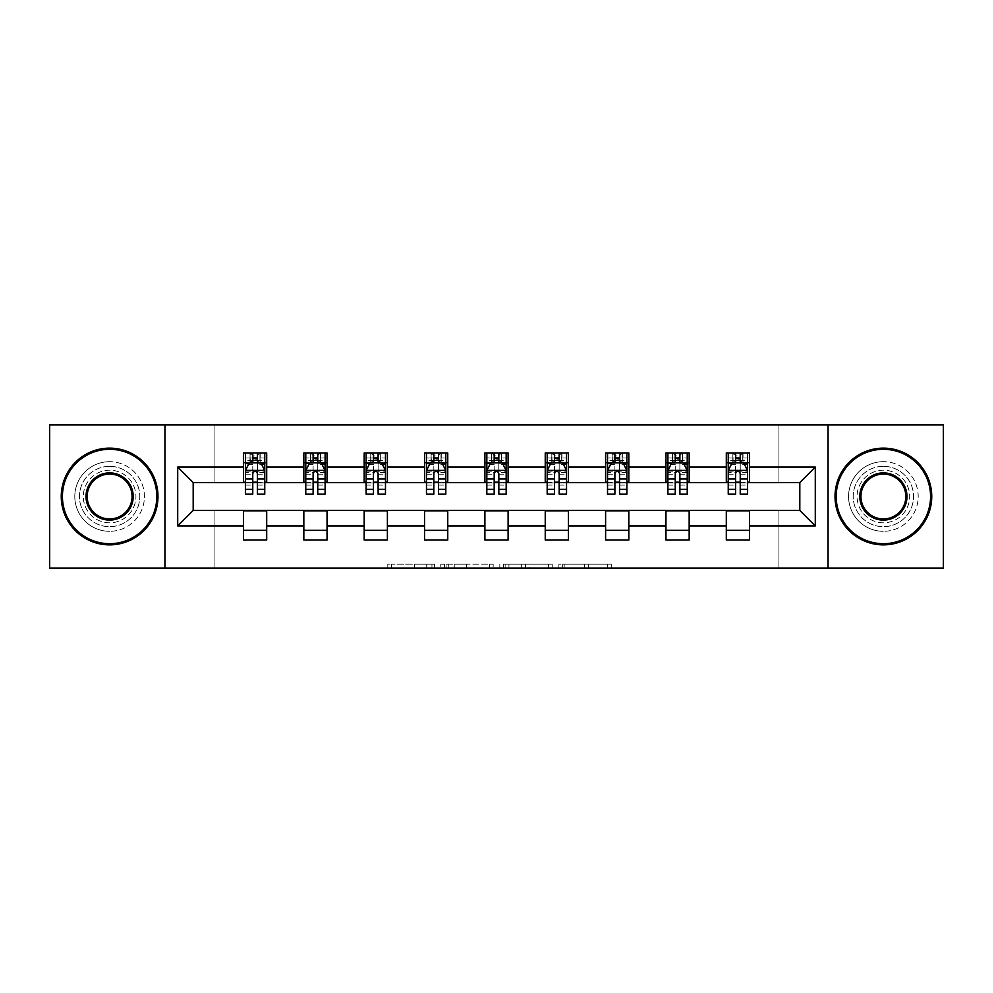 <?xml version="1.0" encoding="UTF-8"?>
<svg xmlns="http://www.w3.org/2000/svg" width="993" height="993" viewBox="0 0 993 993"><rect width="100%" height="100%" fill="white"/><g stroke="black" fill="none" stroke-linecap="round" stroke-linejoin="round"><path stroke-width="0.74" stroke-dasharray="4.96 3.72" d="M434.599 568.07L391.59 568.07L434.599 568.07L434.599 564.21L414.565 564.21L414.565 568.07L414.565 564.21L434.599 564.21L434.599 568.07L434.599 564.21L414.565 564.21L414.565 568.07L414.565 564.21L434.599 564.21L391.59 564.21L434.599 564.21M883.385 466.325A30.175 30.175 0 0 0 853.21 496.5A30.175 30.175 0 0 0 883.385 526.675A30.175 30.175 0 0 0 913.56 496.5A30.175 30.175 0 0 0 883.385 466.325A30.175 30.175 0 0 0 853.21 496.5A30.175 30.175 0 0 0 883.385 526.675A30.175 30.175 0 0 0 913.56 496.5A30.175 30.175 0 0 0 883.385 466.325M109.615 466.325A30.175 30.175 0 0 0 79.44 496.5A30.175 30.175 0 0 0 109.615 526.675A30.175 30.175 0 0 0 139.79 496.5A30.175 30.175 0 0 0 109.615 466.325A30.175 30.175 0 0 0 79.44 496.5A30.175 30.175 0 0 0 109.615 526.675A30.175 30.175 0 0 0 139.79 496.5A30.175 30.175 0 0 0 109.615 466.325M607.48 568.07L562.671 568.07L607.48 568.07L607.48 564.21L588.303 564.21L611.278 564.21L611.278 568.07L611.278 564.21L562.671 564.21L611.278 564.21L611.278 568.07L611.278 564.21L607.48 564.21L607.48 568.07M584.505 568.07L564.185 568.07L584.505 568.07L584.505 564.21L588.303 564.21L584.505 564.21L584.505 568.07L584.505 564.21L564.185 564.21L564.185 568.07L564.185 564.21L584.505 564.21L584.505 568.07M558.873 568.07L562.671 568.07L558.873 568.07L558.873 564.21L562.671 564.21L558.873 564.21L558.873 568.07M387.791 568.07L391.59 568.07L387.791 568.07L387.791 564.21L391.59 564.21L387.791 564.21L387.791 568.07M49.65 568.07L214.078 568.07L214.078 510.042L778.922 510.042L778.922 568.07L214.078 568.07L214.078 510.042L778.922 510.042L778.922 568.07L943.35 568.07L943.35 424.93L778.922 424.93L778.922 482.958L214.078 482.958L214.078 424.93L778.922 424.93L778.922 482.958L214.078 482.958L214.078 424.93L49.65 424.93L49.65 568.07M493.173 568.07L489.375 568.07L493.173 568.07L493.173 564.21L493.173 568.07M444.566 568.07L489.375 568.07L440.768 568.07L444.566 568.07L444.566 564.21L493.173 564.21L440.768 564.21L440.768 568.07L440.768 564.21L444.566 564.21L444.566 568.07M503.625 568.07L552.232 568.07L499.827 568.07L503.625 568.07L503.625 564.21L552.232 564.21L552.232 568.07L552.232 564.21L529.257 564.21L529.257 568.07M243.484 530.349L266.695 530.349L266.695 540.018L243.484 540.018L243.484 510.427L193.188 510.427L193.188 482.573L266.695 482.188L266.695 462.651L243.484 462.651L243.484 452.982L266.695 452.982L266.695 462.651M303.833 530.349L327.045 530.349L327.045 540.018L303.833 540.018L303.833 510.427L243.484 510.812M364.183 530.349L387.394 530.349L387.394 540.018L364.183 540.018L364.183 510.427L303.833 510.812M424.545 530.349L447.756 530.349L447.756 540.018L424.545 540.018L424.545 510.427L364.183 510.812M484.894 530.349L508.106 530.349L508.106 540.018L484.894 540.018L484.894 510.427L424.545 510.812M545.244 530.349L568.455 530.349L568.455 540.018L545.244 540.018L545.244 510.427L484.894 510.812M605.606 530.349L628.817 530.349L628.817 540.018L605.606 540.018L605.606 510.427L545.244 510.812M665.955 530.349L689.167 530.349L689.167 540.018L665.955 540.018L665.955 510.427L605.606 510.812M726.305 530.349L749.516 530.349L749.516 540.018L726.305 540.018L726.305 510.427L665.955 510.812M303.833 452.982L327.045 452.982L327.045 462.651L303.833 462.651L303.833 452.982M364.183 452.982L387.394 452.982L387.394 462.651L364.183 462.651L364.183 452.982M424.545 452.982L447.756 452.982L447.756 462.651L424.545 462.651L424.545 452.982M484.894 452.982L508.106 452.982L508.106 462.651L484.894 462.651L484.894 452.982M545.244 452.982L568.455 452.982L568.455 462.651L545.244 462.651L545.244 452.982M605.606 452.982L628.817 452.982L628.817 462.651L605.606 462.651L605.606 452.982M665.955 452.982L689.167 452.982L689.167 462.651L665.955 462.651L665.955 452.982M726.305 452.982L749.516 452.982L749.516 462.651L726.305 462.651L726.305 452.982M726.305 510.812L799.812 510.427L799.812 482.573L689.167 482.573L689.167 462.651M689.167 482.188L628.817 482.573L628.817 462.651M628.817 482.188L568.455 482.573L568.455 462.651M568.455 482.188L508.106 482.573L508.106 462.651M508.106 482.188L447.756 482.573L447.756 462.651M447.756 482.188L387.394 482.573L387.394 462.651M387.394 482.188L327.045 482.573L327.045 462.651M327.045 482.188L266.695 482.188M257.41 462.651L252.768 462.651M243.484 482.188L243.484 462.651M245.408 482.188L252.768 482.188M257.41 482.188L264.759 482.188M266.695 530.349L266.695 510.812M327.045 530.349L327.045 510.812M303.833 482.188L303.833 462.651M317.76 462.651L313.118 462.651M305.77 482.188L313.118 482.188M317.76 482.188L325.108 482.188M387.394 530.349L387.394 510.812M364.183 482.188L364.183 462.651M378.11 462.651L373.467 462.651M366.119 482.188L373.467 482.188M378.11 482.188L385.47 482.188M447.756 530.349L447.756 510.812M424.545 482.188L424.545 462.651M438.472 462.651L433.829 462.651M426.469 482.188L433.829 482.188M438.472 482.188L445.82 482.188M508.106 530.349L508.106 510.812M484.894 482.188L484.894 462.651M498.821 462.651L494.179 462.651M486.831 482.188L494.179 482.188M498.821 482.188L506.169 482.188M568.455 530.349L568.455 510.812M545.244 482.188L545.244 462.651M559.171 462.651L554.528 462.651M547.18 482.188L554.528 482.188M559.171 482.188L566.531 482.188M628.817 530.349L628.817 510.812M605.606 482.188L605.606 462.651M619.533 462.651L614.89 462.651M607.53 482.188L614.89 482.188M619.533 482.188L626.881 482.188M689.167 530.349L689.167 510.812M665.955 482.188L665.955 462.651M679.882 462.651L675.24 462.651M667.892 482.188L675.24 482.188M679.882 482.188L687.23 482.188M749.516 530.349L749.516 510.812M726.305 482.188L726.305 462.651M749.516 482.188L749.516 462.651M740.232 462.651L735.59 462.651M728.241 482.188L735.59 482.188M740.232 482.188L747.592 482.188M164.937 568.07L164.937 424.93M828.063 424.93L828.063 568.07M448.749 568.07L454.248 568.07L448.749 568.07L448.749 564.21L446.093 564.21L446.093 568.07L446.093 564.21L454.248 564.21L448.749 564.21L448.749 568.07M454.248 568.07L466.4 568.07L454.248 568.07L454.248 564.21L466.4 564.21L466.4 568.07L466.4 564.21L454.248 564.21L454.248 568.07M503.625 564.21L525.458 564.21L525.458 568.07L525.458 564.21L521.66 564.21L525.458 564.21L525.458 568.07L525.458 564.21L529.257 564.21M505.139 564.21L505.139 568.07L505.139 564.21M499.827 564.21L499.827 568.07L499.827 564.21M252.768 452.982L245.408 452.982L245.408 462.651L245.408 458.009L252.768 458.009L252.768 452.982L264.759 452.982L264.759 462.651L264.759 460.467L257.41 460.467M245.408 470.583L245.408 489.152L245.408 470.583L249.28 462.837L260.886 462.837L264.759 470.583L264.759 489.152L264.759 470.583M245.408 494.179L245.408 458.009L264.759 458.009L264.759 460.467M264.759 494.179L264.759 458.009L257.41 458.009L257.41 452.982M252.768 494.179L252.768 472.531L245.408 472.531M245.408 471.179L252.768 471.179L252.768 489.152L252.768 473.475C254.307 470.545 255.859 470.545 257.41 473.475L257.41 489.152L257.41 471.179L264.759 471.179M245.408 462.651L259.918 462.651L259.918 452.982L264.759 452.982M260.203 452.982L260.203 462.651L259.918 452.982L250.248 452.982L250.248 462.651L249.975 452.982L249.975 462.651M245.408 452.982L249.975 452.982M252.768 458.009L252.768 472.531M264.759 472.531L257.41 472.531L257.41 458.009M252.768 471.179L252.768 462.837M257.41 462.837L257.41 471.179M257.41 472.531L257.41 494.179M260.203 462.651L264.759 462.651M253.153 459.747L253.153 455.874L257.013 455.874L257.013 459.747L253.153 459.747L250.248 462.651M259.918 462.651L257.013 459.747M253.153 455.874L250.248 452.982M259.918 452.982L257.013 455.874M109.615 544.859A48.359 48.359 0 0 1 61.256 496.5A48.359 48.359 0 0 1 109.615 448.141A48.359 48.359 0 0 1 157.974 496.5A48.359 48.359 0 0 1 109.615 544.859A48.359 48.359 0 0 1 61.256 496.5A48.359 48.359 0 0 1 109.615 448.141A48.359 48.359 0 0 1 157.974 496.5A48.359 48.359 0 0 1 109.615 544.859A48.359 48.359 0 0 1 61.256 496.5A48.359 48.359 0 0 1 109.615 448.141A48.359 48.359 0 0 1 157.974 496.5A48.359 48.359 0 0 1 109.615 544.859M109.615 461.683A34.817 34.817 0 0 0 74.798 496.5A34.817 34.817 0 0 0 109.615 531.317A34.817 34.817 0 0 1 74.798 496.5A34.817 34.817 0 0 1 109.615 461.683A34.817 34.817 0 0 1 144.432 496.5A34.817 34.817 0 0 1 109.615 531.317A34.817 34.817 0 0 0 144.432 496.5A34.817 34.817 0 0 0 109.615 461.683M109.615 474.058A22.442 22.442 0 0 1 132.057 496.5A22.442 22.442 0 0 1 109.615 518.942A22.442 22.442 0 0 1 87.173 496.5A22.442 22.442 0 0 1 109.615 474.058M109.615 522.802A26.302 26.302 0 0 1 83.313 496.5A26.302 26.302 0 0 1 109.615 470.198A26.302 26.302 0 0 1 135.929 496.5A26.302 26.302 0 0 1 109.615 522.802A26.302 26.302 0 0 1 83.313 496.5A26.302 26.302 0 0 1 109.615 470.198A26.302 26.302 0 0 1 135.929 496.5A26.302 26.302 0 0 1 109.615 522.802M883.385 544.859A48.359 48.359 0 0 1 835.026 496.5A48.359 48.359 0 0 1 883.385 448.141A48.359 48.359 0 0 1 931.744 496.5A48.359 48.359 0 0 1 883.385 544.859A48.359 48.359 0 0 1 835.026 496.5A48.359 48.359 0 0 1 883.385 448.141A48.359 48.359 0 0 1 931.744 496.5A48.359 48.359 0 0 1 883.385 544.859A48.359 48.359 0 0 1 835.026 496.5A48.359 48.359 0 0 1 883.385 448.141A48.359 48.359 0 0 1 931.744 496.5A48.359 48.359 0 0 1 883.385 544.859M883.385 461.683A34.817 34.817 0 0 0 848.568 496.5A34.817 34.817 0 0 0 883.385 531.317A34.817 34.817 0 0 1 848.568 496.5A34.817 34.817 0 0 1 883.385 461.683A34.817 34.817 0 0 1 918.202 496.5A34.817 34.817 0 0 1 883.385 531.317A34.817 34.817 0 0 0 918.202 496.5A34.817 34.817 0 0 0 883.385 461.683M883.385 474.058A22.442 22.442 0 0 1 905.827 496.5A22.442 22.442 0 0 1 883.385 518.942A22.442 22.442 0 0 1 860.943 496.5A22.442 22.442 0 0 1 883.385 474.058M883.385 522.802A26.302 26.302 0 0 1 857.071 496.5A26.302 26.302 0 0 1 883.385 470.198A26.302 26.302 0 0 1 909.687 496.5A26.302 26.302 0 0 1 883.385 522.802A26.302 26.302 0 0 1 857.071 496.5A26.302 26.302 0 0 1 883.385 470.198A26.302 26.302 0 0 1 909.687 496.5A26.302 26.302 0 0 1 883.385 522.802M313.118 452.982L305.77 452.982L305.77 462.651L305.77 458.009L313.118 458.009L313.118 452.982L325.108 452.982L325.108 462.651L325.108 460.467L317.76 460.467M305.77 470.583L305.77 489.152L305.77 470.583L309.63 462.837L321.248 462.837L325.108 470.583L325.108 489.152L325.108 470.583M305.77 494.179L305.77 458.009L325.108 458.009L325.108 460.467M325.108 494.179L325.108 458.009L317.76 458.009L317.76 452.982M313.118 494.179L313.118 472.531L305.77 472.531M305.77 471.179L313.118 471.179L313.118 489.152L313.118 473.475C314.657 470.545 316.208 470.545 317.76 473.475L317.76 489.152L317.76 471.179L325.108 471.179M305.77 462.651L320.28 462.651L320.28 452.982L325.108 452.982M320.553 452.982L320.553 462.651L320.28 452.982L310.598 452.982L310.598 462.651L310.325 452.982L310.325 462.651M305.77 452.982L310.325 452.982M313.118 458.009L313.118 472.531M325.108 472.531L317.76 472.531L317.76 458.009M313.118 471.179L313.118 462.837M317.76 462.837L317.76 471.179M317.76 472.531L317.76 494.179M320.553 462.651L325.108 462.651M313.503 459.747L313.503 455.874L317.375 455.874L317.375 459.747L313.503 459.747L310.598 462.651M320.28 462.651L317.375 459.747M313.503 455.874L310.598 452.982M320.28 452.982L317.375 455.874M373.467 452.982L366.119 452.982L366.119 462.651L366.119 458.009L373.467 458.009L373.467 452.982L385.47 452.982L385.47 462.651L385.47 460.467L378.11 460.467M366.119 470.583L366.119 489.152L366.119 470.583L369.992 462.837L381.597 462.837L385.47 470.583L385.47 489.152L385.47 470.583M366.119 494.179L366.119 458.009L385.47 458.009L385.47 460.467M385.47 494.179L385.47 458.009L378.11 458.009L378.11 452.982M373.467 494.179L373.467 472.531L366.119 472.531M366.119 471.179L373.467 471.179L373.467 489.152L373.467 473.475C375.019 470.545 376.558 470.545 378.11 473.475L378.11 489.152L378.11 471.179L385.47 471.179M366.119 462.651L380.629 462.651L380.629 452.982L385.47 452.982M380.902 452.982L380.902 462.651L380.629 452.982L370.96 452.982L370.96 462.651L370.674 452.982L370.674 462.651M366.119 452.982L370.674 452.982M373.467 458.009L373.467 472.531M385.47 472.531L378.11 472.531L378.11 458.009M373.467 471.179L373.467 462.837M378.11 462.837L378.11 471.179M378.11 472.531L378.11 494.179M380.902 462.651L385.47 462.651M373.852 459.747L373.852 455.874L377.725 455.874L377.725 459.747L373.852 459.747L370.96 462.651M380.629 462.651L377.725 459.747M373.852 455.874L370.96 452.982M380.629 452.982L377.725 455.874M433.829 452.982L426.469 452.982L426.469 462.651L426.469 458.009L433.829 458.009L433.829 452.982L445.82 452.982L445.82 462.651L445.82 460.467L438.472 460.467M426.469 470.583L426.469 489.152L426.469 470.583L430.341 462.837L441.947 462.837L445.82 470.583L445.82 489.152L445.82 470.583M426.469 494.179L426.469 458.009L445.82 458.009L445.82 460.467M445.82 494.179L445.82 458.009L438.472 458.009L438.472 452.982M433.829 494.179L433.829 472.531L426.469 472.531M426.469 471.179L433.829 471.179L433.829 489.152L433.829 473.475C435.368 470.545 436.92 470.545 438.472 473.475L438.472 489.152L438.472 471.179L445.82 471.179M426.469 462.651L440.979 462.651L440.979 452.982L445.82 452.982M441.264 452.982L441.264 462.651L440.979 452.982L431.31 452.982L431.31 462.651L431.036 452.982L431.036 462.651M426.469 452.982L431.036 452.982M433.829 458.009L433.829 472.531M445.82 472.531L438.472 472.531L438.472 458.009M433.829 471.179L433.829 462.837M438.472 462.837L438.472 471.179M438.472 472.531L438.472 494.179M441.264 462.651L445.82 462.651M434.214 459.747L434.214 455.874L438.087 455.874L438.087 459.747L434.214 459.747L431.31 462.651M440.979 462.651L438.087 459.747M434.214 455.874L431.31 452.982M440.979 452.982L438.087 455.874M494.179 452.982L486.831 452.982L486.831 462.651L486.831 458.009L494.179 458.009L494.179 452.982L506.169 452.982L506.169 462.651L506.169 460.467L498.821 460.467M486.831 470.583L486.831 489.152L486.831 470.583L490.691 462.837L502.309 462.837L506.169 470.583L506.169 489.152L506.169 470.583M486.831 494.179L486.831 458.009L506.169 458.009L506.169 460.467M506.169 494.179L506.169 458.009L498.821 458.009L498.821 452.982M494.179 494.179L494.179 472.531L486.831 472.531M486.831 471.179L494.179 471.179L494.179 489.152L494.179 473.475C495.718 470.545 497.27 470.545 498.821 473.475L498.821 489.152L498.821 471.179L506.169 471.179M486.831 462.651L501.341 462.651L501.341 452.982L506.169 452.982M501.614 452.982L501.614 462.651L501.341 452.982L491.659 452.982L491.659 462.651L491.386 452.982L491.386 462.651M486.831 452.982L491.386 452.982M494.179 458.009L494.179 472.531M506.169 472.531L498.821 472.531L498.821 458.009M494.179 471.179L494.179 462.837M498.821 462.837L498.821 471.179M498.821 472.531L498.821 494.179M501.614 462.651L506.169 462.651M494.564 459.747L494.564 455.874L498.436 455.874L498.436 459.747L494.564 459.747L491.659 462.651M501.341 462.651L498.436 459.747M494.564 455.874L491.659 452.982M501.341 452.982L498.436 455.874M554.528 452.982L547.18 452.982L547.18 462.651L547.18 458.009L554.528 458.009L554.528 452.982L566.531 452.982L566.531 462.651L566.531 460.467L559.171 460.467M547.18 470.583L547.18 489.152L547.18 470.583L551.053 462.837L562.659 462.837L566.531 470.583L566.531 489.152L566.531 470.583M547.18 494.179L547.18 458.009L566.531 458.009L566.531 460.467M566.531 494.179L566.531 458.009L559.171 458.009L559.171 452.982M554.528 494.179L554.528 472.531L547.18 472.531M547.18 471.179L554.528 471.179L554.528 489.152L554.528 473.475C556.08 470.545 557.619 470.545 559.171 473.475L559.171 489.152L559.171 471.179L566.531 471.179M547.18 462.651L561.69 462.651L561.69 452.982L566.531 452.982M561.964 452.982L561.964 462.651L561.69 452.982L552.021 452.982L552.021 462.651L551.736 452.982L551.736 462.651M547.18 452.982L551.736 452.982M554.528 458.009L554.528 472.531M566.531 472.531L559.171 472.531L559.171 458.009M554.528 471.179L554.528 462.837M559.171 462.837L559.171 471.179M559.171 472.531L559.171 494.179M561.964 462.651L566.531 462.651M554.913 459.747L554.913 455.874L558.786 455.874L558.786 459.747L554.913 459.747L552.021 462.651M561.69 462.651L558.786 459.747M554.913 455.874L552.021 452.982M561.69 452.982L558.786 455.874M614.89 452.982L607.53 452.982L607.53 462.651L607.53 458.009L614.89 458.009L614.89 452.982L626.881 452.982L626.881 462.651L626.881 460.467L619.533 460.467M607.53 470.583L607.53 489.152L607.53 470.583L611.403 462.837L623.008 462.837L626.881 470.583L626.881 489.152L626.881 470.583M607.53 494.179L607.53 458.009L626.881 458.009L626.881 460.467M626.881 494.179L626.881 458.009L619.533 458.009L619.533 452.982M614.89 494.179L614.89 472.531L607.53 472.531M607.53 471.179L614.89 471.179L614.89 489.152L614.89 473.475C616.43 470.545 617.981 470.545 619.533 473.475L619.533 489.152L619.533 471.179L626.881 471.179M607.53 462.651L622.04 462.651L622.04 452.982L626.881 452.982M622.326 452.982L622.326 462.651L622.04 452.982L612.371 452.982L612.371 462.651L612.098 452.982L612.098 462.651M607.53 452.982L612.098 452.982M614.89 458.009L614.89 472.531M626.881 472.531L619.533 472.531L619.533 458.009M614.89 471.179L614.89 462.837M619.533 462.837L619.533 471.179M619.533 472.531L619.533 494.179M622.326 462.651L626.881 462.651M615.275 459.747L615.275 455.874L619.148 455.874L619.148 459.747L615.275 459.747L612.371 462.651M622.04 462.651L619.148 459.747M615.275 455.874L612.371 452.982M622.04 452.982L619.148 455.874M675.24 452.982L667.892 452.982L667.892 462.651L667.892 458.009L675.24 458.009L675.24 452.982L687.23 452.982L687.23 462.651L687.23 460.467L679.882 460.467M667.892 470.583L667.892 489.152L667.892 470.583L671.752 462.837L683.37 462.837L687.23 470.583L687.23 489.152L687.23 470.583M667.892 494.179L667.892 458.009L687.23 458.009L687.23 460.467M687.23 494.179L687.23 458.009L679.882 458.009L679.882 452.982M675.24 494.179L675.24 472.531L667.892 472.531M667.892 471.179L675.24 471.179L675.24 489.152L675.24 473.475C676.779 470.545 678.331 470.545 679.882 473.475L679.882 489.152L679.882 471.179L687.23 471.179M667.892 462.651L682.402 462.651L682.402 452.982L687.23 452.982M682.675 452.982L682.675 462.651L682.402 452.982L672.72 452.982L672.72 462.651L672.447 452.982L672.447 462.651M667.892 452.982L672.447 452.982M675.24 458.009L675.24 472.531M687.23 472.531L679.882 472.531L679.882 458.009M675.24 471.179L675.24 462.837M679.882 462.837L679.882 471.179M679.882 472.531L679.882 494.179M682.675 462.651L687.23 462.651M675.625 459.747L675.625 455.874L679.497 455.874L679.497 459.747L675.625 459.747L672.72 462.651M682.402 462.651L679.497 459.747M675.625 455.874L672.72 452.982M682.402 452.982L679.497 455.874M735.59 452.982L728.241 452.982L728.241 462.651L728.241 458.009L735.59 458.009L735.59 452.982L747.592 452.982L747.592 462.651L747.592 460.467L740.232 460.467M728.241 470.583L728.241 489.152L728.241 470.583L732.114 462.837L743.72 462.837L747.592 470.583L747.592 489.152L747.592 470.583M728.241 494.179L728.241 458.009L747.592 458.009L747.592 460.467M747.592 494.179L747.592 458.009L740.232 458.009L740.232 452.982M735.59 494.179L735.59 472.531L728.241 472.531M728.241 471.179L735.59 471.179L735.59 489.152L735.59 473.475C737.141 470.545 738.68 470.545 740.232 473.475L740.232 489.152L740.232 471.179L747.592 471.179M728.241 462.651L742.752 462.651L742.752 452.982L747.592 452.982M743.025 452.982L743.025 462.651L742.752 452.982L733.082 452.982L733.082 462.651L732.797 452.982L732.797 462.651M728.241 452.982L732.797 452.982M735.59 458.009L735.59 472.531M747.592 472.531L740.232 472.531L740.232 458.009M735.59 471.179L735.59 462.837M740.232 462.837L740.232 471.179M740.232 472.531L740.232 494.179M743.025 462.651L747.592 462.651M735.987 459.747L735.987 455.874L739.847 455.874L739.847 459.747L735.987 459.747L733.082 462.651M742.752 462.651L739.847 459.747M735.987 455.874L733.082 452.982M742.752 452.982L739.847 455.874M431.943 564.21L431.943 568.07L431.943 564.21M426.717 564.21L426.717 568.07L426.717 564.21M391.59 564.21L391.59 568.07L391.59 564.21M489.375 564.21L489.375 568.07L489.375 564.21M548.434 564.21L548.434 568.07L548.434 564.21M521.66 564.21L521.66 568.07L521.66 564.21M508.937 564.21L508.937 568.07L508.937 564.21M588.303 564.21L588.303 568.07L588.303 564.21M562.671 564.21L562.671 568.07L562.671 564.21M245.507 470.384L264.659 470.384M245.408 485.118L252.768 485.118M252.768 464.662L245.408 464.662M264.759 464.662L257.41 464.662M249.044 463.309L252.768 463.309M257.41 463.309L261.122 463.309M257.41 485.118L264.759 485.118M245.408 474.753L252.768 474.753M257.41 474.753L264.759 474.753M252.768 460.467L245.408 460.467M305.869 470.384L325.009 470.384M305.77 485.118L313.118 485.118M313.118 464.662L305.77 464.662M325.108 464.662L317.76 464.662M309.406 463.309L313.118 463.309M317.76 463.309L321.471 463.309M317.76 485.118L325.108 485.118M305.77 474.753L313.118 474.753M317.76 474.753L325.108 474.753M313.118 460.467L305.77 460.467M366.218 470.384L385.371 470.384M366.119 485.118L373.467 485.118M373.467 464.662L366.119 464.662M385.47 464.662L378.11 464.662M369.756 463.309L373.467 463.309M378.11 463.309L381.833 463.309M378.11 485.118L385.47 485.118M366.119 474.753L373.467 474.753M378.11 474.753L385.47 474.753M373.467 460.467L366.119 460.467M426.568 470.384L445.72 470.384M426.469 485.118L433.829 485.118M433.829 464.662L426.469 464.662M445.82 464.662L438.472 464.662M430.106 463.309L433.829 463.309M438.472 463.309L442.183 463.309M438.472 485.118L445.82 485.118M426.469 474.753L433.829 474.753M438.472 474.753L445.82 474.753M433.829 460.467L426.469 460.467M486.93 470.384L506.07 470.384M486.831 485.118L494.179 485.118M494.179 464.662L486.831 464.662M506.169 464.662L498.821 464.662M490.468 463.309L494.179 463.309M498.821 463.309L502.532 463.309M498.821 485.118L506.169 485.118M486.831 474.753L494.179 474.753M498.821 474.753L506.169 474.753M494.179 460.467L486.831 460.467M547.28 470.384L566.432 470.384M547.18 485.118L554.528 485.118M554.528 464.662L547.18 464.662M566.531 464.662L559.171 464.662M550.817 463.309L554.528 463.309M559.171 463.309L562.894 463.309M559.171 485.118L566.531 485.118M547.18 474.753L554.528 474.753M559.171 474.753L566.531 474.753M554.528 460.467L547.18 460.467M607.629 470.384L626.782 470.384M607.53 485.118L614.89 485.118M614.89 464.662L607.53 464.662M626.881 464.662L619.533 464.662M611.167 463.309L614.89 463.309M619.533 463.309L623.244 463.309M619.533 485.118L626.881 485.118M607.53 474.753L614.89 474.753M619.533 474.753L626.881 474.753M614.89 460.467L607.53 460.467M667.991 470.384L687.131 470.384M667.892 485.118L675.24 485.118M675.24 464.662L667.892 464.662M687.23 464.662L679.882 464.662M671.529 463.309L675.24 463.309M679.882 463.309L683.594 463.309M679.882 485.118L687.23 485.118M667.892 474.753L675.24 474.753M679.882 474.753L687.23 474.753M675.24 460.467L667.892 460.467M728.341 470.384L747.493 470.384M728.241 485.118L735.59 485.118M735.59 464.662L728.241 464.662M747.592 464.662L740.232 464.662M731.878 463.309L735.59 463.309M740.232 463.309L743.956 463.309M740.232 485.118L747.592 485.118M728.241 474.753L735.59 474.753M740.232 474.753L747.592 474.753M735.59 460.467L728.241 460.467M245.408 489.152L252.768 489.152M257.41 489.152L264.759 489.152M305.77 489.152L313.118 489.152M317.76 489.152L325.108 489.152M366.119 489.152L373.467 489.152M378.11 489.152L385.47 489.152M426.469 489.152L433.829 489.152M438.472 489.152L445.82 489.152M486.831 489.152L494.179 489.152M498.821 489.152L506.169 489.152M547.18 489.152L554.528 489.152M559.171 489.152L566.531 489.152M607.53 489.152L614.89 489.152M619.533 489.152L626.881 489.152M667.892 489.152L675.24 489.152M679.882 489.152L687.23 489.152M728.241 489.152L735.59 489.152M740.232 489.152L747.592 489.152"/><path stroke-width="1.49" d="M828.063 568.07L943.35 568.07L943.35 424.93L828.063 424.93L828.063 568.07L164.937 568.07L164.937 424.93L49.65 424.93L49.65 568.07L164.937 568.07M828.063 424.93L164.937 424.93M749.516 467.095L749.516 452.982L726.305 452.982L726.305 467.095L689.167 467.095L689.167 452.982L665.955 452.982L665.955 467.095L628.817 467.095L628.817 452.982L605.606 452.982L605.606 467.095L568.455 467.095L568.455 452.982L545.244 452.982L545.244 467.095L508.106 467.095L508.106 452.982L484.894 452.982L484.894 467.095L447.756 467.095L447.756 452.982L424.545 452.982L424.545 467.095L387.394 467.095L387.394 452.982L364.183 452.982L364.183 467.095L327.045 467.095L327.045 452.982L303.833 452.982L303.833 467.095L266.695 467.095L266.695 452.982L243.484 452.982L243.484 467.095L177.71 467.095L177.71 525.905L193.188 510.427L243.484 510.427L243.484 540.018L266.695 540.018L266.695 510.427L303.833 510.427L303.833 540.018L327.045 540.018L327.045 510.427L364.183 510.427L364.183 540.018L387.394 540.018L387.394 510.427L424.545 510.427L424.545 540.018L447.756 540.018L447.756 510.427L484.894 510.427L484.894 540.018L508.106 540.018L508.106 510.427L545.244 510.427L545.244 540.018L568.455 540.018L568.455 510.427L605.606 510.427L605.606 540.018L628.817 540.018L628.817 510.427L665.955 510.427L665.955 540.018L689.167 540.018L689.167 510.427L726.305 510.427L726.305 540.018L749.516 540.018L749.516 510.427L799.812 510.427L799.812 482.573L749.516 482.573L749.516 467.095L815.29 467.095L815.29 525.905L749.516 525.905M726.305 525.905L689.167 525.905M665.955 525.905L628.817 525.905M605.606 525.905L568.455 525.905M545.244 525.905L508.106 525.905M484.894 525.905L447.756 525.905M424.545 525.905L387.394 525.905M364.183 525.905L327.045 525.905M303.833 525.905L266.695 525.905M243.484 525.905L177.71 525.905M726.305 467.095L726.305 482.573L689.167 482.573L689.167 467.095M665.955 467.095L665.955 482.573L628.817 482.573L628.817 467.095M605.606 467.095L605.606 482.573L568.455 482.573L568.455 467.095M545.244 467.095L545.244 482.573L508.106 482.573L508.106 467.095M484.894 467.095L484.894 482.573L447.756 482.573L447.756 467.095M424.545 467.095L424.545 482.573L387.394 482.573L387.394 467.095M364.183 467.095L364.183 482.573L327.045 482.573L327.045 467.095M303.833 467.095L303.833 482.573L266.695 482.573L266.695 467.095M243.484 467.095L243.484 482.573L193.188 482.573L177.71 467.095M193.188 482.573L193.188 510.427M815.29 525.905L799.812 510.427M799.812 482.573L815.29 467.095M243.484 462.651L245.408 462.651M252.768 462.651L257.41 462.651M264.759 462.651L266.695 462.651M243.484 482.188L245.408 482.188M252.768 482.188L257.41 482.188M264.759 482.188L266.695 482.188M243.484 510.812L266.695 510.812M243.484 530.349L266.695 530.349M303.833 510.812L327.045 510.812M303.833 530.349L327.045 530.349M303.833 462.651L305.77 462.651M313.118 462.651L317.76 462.651M325.108 462.651L327.045 462.651M303.833 482.188L305.77 482.188M313.118 482.188L317.76 482.188M325.108 482.188L327.045 482.188M364.183 510.812L387.394 510.812M364.183 530.349L387.394 530.349M364.183 462.651L366.119 462.651M373.467 462.651L378.11 462.651M385.47 462.651L387.394 462.651M364.183 482.188L366.119 482.188M373.467 482.188L378.11 482.188M385.47 482.188L387.394 482.188M424.545 510.812L447.756 510.812M424.545 530.349L447.756 530.349M424.545 462.651L426.469 462.651M433.829 462.651L438.472 462.651M445.82 462.651L447.756 462.651M424.545 482.188L426.469 482.188M433.829 482.188L438.472 482.188M445.82 482.188L447.756 482.188M484.894 510.812L508.106 510.812M484.894 530.349L508.106 530.349M484.894 462.651L486.831 462.651M494.179 462.651L498.821 462.651M506.169 462.651L508.106 462.651M484.894 482.188L486.831 482.188M494.179 482.188L498.821 482.188M506.169 482.188L508.106 482.188M545.244 510.812L568.455 510.812M545.244 530.349L568.455 530.349M545.244 462.651L547.18 462.651M554.528 462.651L559.171 462.651M566.531 462.651L568.455 462.651M545.244 482.188L547.18 482.188M554.528 482.188L559.171 482.188M566.531 482.188L568.455 482.188M605.606 510.812L628.817 510.812M605.606 530.349L628.817 530.349M605.606 462.651L607.53 462.651M614.89 462.651L619.533 462.651M626.881 462.651L628.817 462.651M605.606 482.188L607.53 482.188M614.89 482.188L619.533 482.188M626.881 482.188L628.817 482.188M665.955 510.812L689.167 510.812M665.955 530.349L689.167 530.349M665.955 462.651L667.892 462.651M675.24 462.651L679.882 462.651M687.23 462.651L689.167 462.651M665.955 482.188L667.892 482.188M675.24 482.188L679.882 482.188M687.23 482.188L689.167 482.188M726.305 510.812L749.516 510.812M726.305 530.349L749.516 530.349M726.305 462.651L728.241 462.651M735.59 462.651L740.232 462.651M747.592 462.651L749.516 462.651M726.305 482.188L728.241 482.188M735.59 482.188L740.232 482.188M747.592 482.188L749.516 482.188M257.41 458.009L252.768 458.009M264.759 489.326L257.41 489.326L257.41 494.179L264.759 494.179L264.759 470.583L260.886 462.837L249.28 462.837L245.408 470.583L245.408 494.179L252.768 494.179L252.768 489.326L245.408 489.326M245.408 470.583L245.408 452.982M264.759 470.583L264.759 452.982M252.768 462.837L252.768 452.982M257.41 452.982L257.41 462.837M257.41 489.326L257.41 473.475C255.859 470.496 254.307 470.496 252.768 473.475L252.768 489.326M109.615 449.295A47.205 47.205 0 0 0 62.422 496.5A47.205 47.205 0 0 0 109.615 543.705A47.205 47.205 0 0 0 156.82 496.5A47.205 47.205 0 0 0 109.615 449.295M109.615 544.859A48.359 48.359 0 0 1 61.256 496.5A48.359 48.359 0 0 1 109.615 448.141A48.359 48.359 0 0 1 157.974 496.5A48.359 48.359 0 0 1 109.615 544.859M109.615 472.904A23.596 23.596 0 0 1 133.211 496.5A23.596 23.596 0 0 1 109.615 520.096A23.596 23.596 0 0 1 86.019 496.5A23.596 23.596 0 0 1 109.615 472.904M109.615 518.942A22.442 22.442 0 0 0 132.057 496.5A22.442 22.442 0 0 0 109.615 474.058A22.442 22.442 0 0 0 87.173 496.5A22.442 22.442 0 0 0 109.615 518.942M883.385 449.295A47.205 47.205 0 0 0 836.18 496.5A47.205 47.205 0 0 0 883.385 543.705A47.205 47.205 0 0 0 930.578 496.5A47.205 47.205 0 0 0 883.385 449.295M883.385 544.859A48.359 48.359 0 0 1 835.026 496.5A48.359 48.359 0 0 1 883.385 448.141A48.359 48.359 0 0 1 931.744 496.5A48.359 48.359 0 0 1 883.385 544.859M883.385 472.904A23.596 23.596 0 0 1 906.981 496.5A23.596 23.596 0 0 1 883.385 520.096A23.596 23.596 0 0 1 859.789 496.5A23.596 23.596 0 0 1 883.385 472.904M883.385 518.942A22.442 22.442 0 0 0 905.827 496.5A22.442 22.442 0 0 0 883.385 474.058A22.442 22.442 0 0 0 860.943 496.5A22.442 22.442 0 0 0 883.385 518.942M317.76 458.009L313.118 458.009M325.108 489.326L317.76 489.326L317.76 494.179L325.108 494.179L325.108 470.583L321.248 462.837L309.63 462.837L305.77 470.583L305.77 494.179L313.118 494.179L313.118 489.326L305.77 489.326M305.77 470.583L305.77 452.982M325.108 470.583L325.108 452.982M313.118 462.837L313.118 452.982M317.76 452.982L317.76 462.837M317.76 489.326L317.76 473.475C316.208 470.496 314.669 470.496 313.118 473.475L313.118 489.326M378.11 458.009L373.467 458.009M385.47 489.326L378.11 489.326L378.11 494.179L385.47 494.179L385.47 470.583L381.597 462.837L369.992 462.837L366.119 470.583L366.119 494.179L373.467 494.179L373.467 489.326L366.119 489.326M366.119 470.583L366.119 452.982M385.47 470.583L385.47 452.982M373.467 462.837L373.467 452.982M378.11 452.982L378.11 462.837M378.11 489.326L378.11 473.475C376.57 470.496 375.019 470.496 373.467 473.475L373.467 489.326M438.472 458.009L433.829 458.009M445.82 489.326L438.472 489.326L438.472 494.179L445.82 494.179L445.82 470.583L441.947 462.837L430.341 462.837L426.469 470.583L426.469 494.179L433.829 494.179L433.829 489.326L426.469 489.326M426.469 470.583L426.469 452.982M445.82 470.583L445.82 452.982M433.829 462.837L433.829 452.982M438.472 452.982L438.472 462.837M438.472 489.326L438.472 473.475C436.92 470.496 435.368 470.496 433.829 473.475L433.829 489.326M498.821 458.009L494.179 458.009M506.169 489.326L498.821 489.326L498.821 494.179L506.169 494.179L506.169 470.583L502.309 462.837L490.691 462.837L486.831 470.583L486.831 494.179L494.179 494.179L494.179 489.326L486.831 489.326M486.831 470.583L486.831 452.982M506.169 470.583L506.169 452.982M494.179 462.837L494.179 452.982M498.821 452.982L498.821 462.837M498.821 489.326L498.821 473.475C497.282 470.496 495.73 470.496 494.179 473.475L494.179 489.326M559.171 458.009L554.528 458.009M566.531 489.326L559.171 489.326L559.171 494.179L566.531 494.179L566.531 470.583L562.659 462.837L551.053 462.837L547.18 470.583L547.18 494.179L554.528 494.179L554.528 489.326L547.18 489.326M547.18 470.583L547.18 452.982M566.531 470.583L566.531 452.982M554.528 462.837L554.528 452.982M559.171 452.982L559.171 462.837M559.171 489.326L559.171 473.475C557.632 470.496 556.08 470.496 554.528 473.475L554.528 489.326M619.533 458.009L614.89 458.009M626.881 489.326L619.533 489.326L619.533 494.179L626.881 494.179L626.881 470.583L623.008 462.837L611.403 462.837L607.53 470.583L607.53 494.179L614.89 494.179L614.89 489.326L607.53 489.326M607.53 470.583L607.53 452.982M626.881 470.583L626.881 452.982M614.89 462.837L614.89 452.982M619.533 452.982L619.533 462.837M619.533 489.326L619.533 473.475C617.981 470.496 616.442 470.496 614.89 473.475L614.89 489.326M679.882 458.009L675.24 458.009M687.23 489.326L679.882 489.326L679.882 494.179L687.23 494.179L687.23 470.583L683.37 462.837L671.752 462.837L667.892 470.583L667.892 494.179L675.24 494.179L675.24 489.326L667.892 489.326M667.892 470.583L667.892 452.982M687.23 470.583L687.23 452.982M675.24 462.837L675.24 452.982M679.882 452.982L679.882 462.837M679.882 489.326L679.882 473.475C678.343 470.496 676.792 470.496 675.24 473.475L675.24 489.326M740.232 458.009L735.59 458.009M747.592 489.326L740.232 489.326L740.232 494.179L747.592 494.179L747.592 470.583L743.72 462.837L732.114 462.837L728.241 470.583L728.241 494.179L735.59 494.179L735.59 489.326L728.241 489.326M728.241 470.583L728.241 452.982M747.592 470.583L747.592 452.982M735.59 462.837L735.59 452.982M740.232 452.982L740.232 462.837M740.232 489.326L740.232 473.475C738.693 470.496 737.141 470.496 735.59 473.475L735.59 489.326M264.659 470.384L245.507 470.384M245.408 463.309L249.044 463.309M261.122 463.309L264.759 463.309M252.768 478.961L245.408 478.961M264.759 478.961L257.41 478.961M257.41 460.467L252.768 460.467M325.009 470.384L305.869 470.384M305.77 463.309L309.406 463.309M321.471 463.309L325.108 463.309M313.118 478.961L305.77 478.961M325.108 478.961L317.76 478.961M317.76 460.467L313.118 460.467M385.371 470.384L366.218 470.384M366.119 463.309L369.756 463.309M381.833 463.309L385.47 463.309M373.467 478.961L366.119 478.961M385.47 478.961L378.11 478.961M378.11 460.467L373.467 460.467M445.72 470.384L426.568 470.384M426.469 463.309L430.106 463.309M442.183 463.309L445.82 463.309M433.829 478.961L426.469 478.961M445.82 478.961L438.472 478.961M438.472 460.467L433.829 460.467M506.07 470.384L486.93 470.384M486.831 463.309L490.468 463.309M502.532 463.309L506.169 463.309M494.179 478.961L486.831 478.961M506.169 478.961L498.821 478.961M498.821 460.467L494.179 460.467M566.432 470.384L547.28 470.384M547.18 463.309L550.817 463.309M562.894 463.309L566.531 463.309M554.528 478.961L547.18 478.961M566.531 478.961L559.171 478.961M559.171 460.467L554.528 460.467M626.782 470.384L607.629 470.384M607.53 463.309L611.167 463.309M623.244 463.309L626.881 463.309M614.89 478.961L607.53 478.961M626.881 478.961L619.533 478.961M619.533 460.467L614.89 460.467M687.131 470.384L667.991 470.384M667.892 463.309L671.529 463.309M683.594 463.309L687.23 463.309M675.24 478.961L667.892 478.961M687.23 478.961L679.882 478.961M679.882 460.467L675.24 460.467M747.493 470.384L728.341 470.384M728.241 463.309L731.878 463.309M743.956 463.309L747.592 463.309M735.59 478.961L728.241 478.961M747.592 478.961L740.232 478.961M740.232 460.467L735.59 460.467"/></g></svg>
